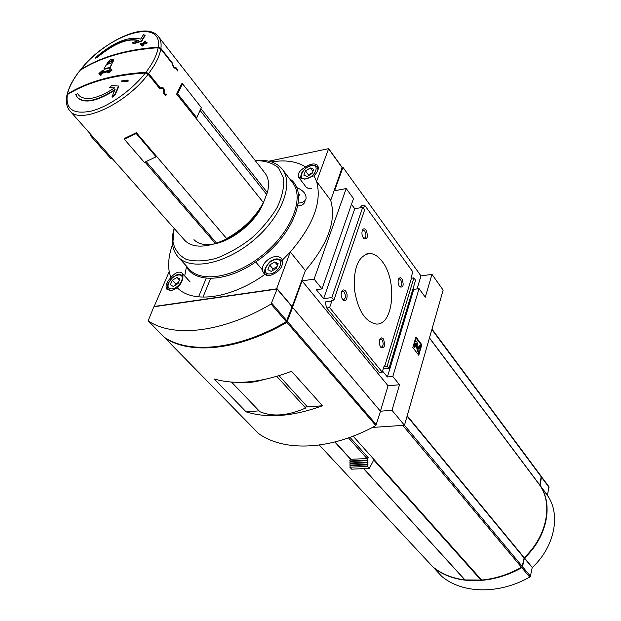 <?xml version="1.0" encoding="UTF-8"?>
<svg xmlns="http://www.w3.org/2000/svg" width="621" height="621" viewBox="0 0 621 621"><rect width="100%" height="100%" fill="white"/><g stroke="black" fill="none" stroke-linecap="round" stroke-linejoin="round"><path stroke-width="0.93" d="M353.139 436.167L481.679 580.068C495.178 578.772 508.444 574.518 521.485 567.299L522.214 566.336L524.186 557.627C546.907 536.56 553.28 503.965 539.734 485.141L541.24 476.369L431.991 329.091M432.899 566.88L433.039 567.035C441.741 574.029 452.352 578.322 464.865 579.898M372.39 427.434L404.481 425.276L443.138 290.108L431.983 274.358L420.96 275.903L342.994 167.359L342.218 167.515M195.724 117.959L196.756 117.703L177.691 93.841L182.473 83.68L181.433 83.959L176.643 94.113L263.413 202.586C255.278 217.412 243.013 229.405 226.634 238.573L136.372 132.684L124.518 138.429L124.371 139.29L136.232 133.546L136.372 132.684M145.927 72.292C113.837 74.264 87.685 81.522 67.456 94.082C69.164 86.777 73.394 78.851 80.156 70.289C100.346 57.466 126.319 49.936 158.091 47.716C156.934 54.99 152.875 63.179 145.927 72.292L148.683 73.55L160.187 87.786L159.271 88.027M145.376 72.999C131.683 90.456 108.908 106.494 91.597 111.012C73.425 114.722 65.337 109.273 67.34 94.648C87.483 82.197 113.496 74.986 145.376 72.999L148.14 74.264L159.737 88.601L162.873 88.492L163.579 89.37L163.618 93.398L165.551 95.789L166.475 94.563L166.079 94.074L165.683 94.594L164.239 92.808L164.177 89.106L163.044 87.693L160.187 87.786M158.169 47.157C126.622 49.401 100.796 56.891 80.699 69.622C107.705 34.357 163.16 16.829 158.169 47.157L160.886 48.407L172.188 62.791L171.761 62.915M158.091 47.716L160.8 48.966L172.017 63.249L173.174 66.618L174.284 68.031L175.976 68.279L177.715 70.996L177.854 70.01L175.968 67.604L174.167 67.324L173.469 66.439L172.188 62.791M200.971 108.675L267.364 192.634C269.498 184.266 268.637 177.66 264.787 172.817L158.673 36.903M145.019 162.128L215.363 243.471L213.663 244.014C200.482 247.732 190.88 246.545 184.841 240.451L184.375 239.923M112.285 62.892L110.282 67.604L104.149 69.358L103.87 69.024L107.736 62.403C109.723 59.864 111.539 58.848 113.193 59.36L112.285 62.892L110.01 67.27L103.87 69.024M113.216 59.383L113.309 61.2L112.347 62.962M109.203 71.26L100.563 73.744L101.464 74.931L100.315 75.288L98.941 73.503L102.054 70.732L103.202 70.375L100.68 72.603L110.282 69.862L109.319 68.628L110.522 68.318L111.733 69.862L108.512 72.548L107.309 72.859L109.894 70.678L100.291 73.41L101.184 74.598L100.035 74.955M103.202 70.375L103.482 70.709L101.689 72.284M110.522 68.318L112.005 70.196L108.791 72.882L107.309 72.859M138.444 40.637C127.654 38.044 114.023 43.555 97.551 57.155L95.518 58.141L95.238 57.807C113.573 42.158 128.702 35.925 140.649 39.115L143.567 34.551L144.817 35.312L141.425 40.854L133.313 43.462L132.18 42.733L138.739 40.544C128.058 37.446 114.233 42.872 97.28 56.829L95.238 57.807M144.817 35.312L145.089 35.653L141.697 41.196L133.585 43.796L132.18 42.733M142.644 44.27L140.509 44.603L140.703 43.579L143.397 43.16L144.755 41.211L145.687 41.071L144.328 43.02L147.068 42.647L146.603 43.323L143.862 43.703L142.535 45.706L141.596 45.838L142.931 43.843L140.237 44.262M145.687 41.071L144.895 42.942M147.068 42.647L146.874 43.672L144.142 44.044L142.807 46.047L141.596 45.838M114.722 90.27C97.202 101.293 84.883 103.847 77.772 97.924L77.47 97.59M79.069 95.626L77.788 93.74L79.069 95.626C85.954 101.285 97.831 98.7 114.675 87.871L109.234 87.577L111.796 85.589L118.533 86.024L114.769 94.64L111.951 96.845L115.056 89.502C97.272 100.881 84.743 103.583 77.485 97.598L75.739 94.687L77.788 93.74M114.248 88.159L109.234 87.577M118.533 86.024L118.821 86.366L115.056 94.982L112.238 97.186L111.951 96.845M128.128 80.047L128.081 81.289L121.343 81.793L121.677 80.901L128.128 80.047L127.802 80.947L121.343 81.793M80.156 70.289L79.837 70.623C73.099 79.162 68.822 87.219 67.021 94.796L67.456 94.082M67.34 94.648L66.897 95.378C65.547 101.898 66.61 107.138 70.088 111.097L184.841 240.451M263.413 202.586L262.838 204.293C255.068 218.351 243.416 229.754 227.899 238.48L226.634 238.573M215.363 243.471L216.659 243.23L146.214 161.654M216.659 243.23L227.596 238.503M263.133 203.432L266.619 194.381L200.234 110.608M266.619 194.381L267.364 192.634M216.651 243.37L206.754 245.637M172.522 244.565C168.982 254.47 167.872 263.483 169.199 271.625L170.822 277.68C175.238 272.526 178.949 270.966 181.953 272.999C184.158 276.95 182.659 281.918 177.459 287.911C192.603 303.739 230.787 298.833 264.577 274.629L262.59 270.989C260.145 261.852 276.454 251.691 281.787 258.988L282.47 259.958L290.302 251.971L305.377 270.577L291.955 307.193M169.199 271.625L154.365 305.998L154.613 306.409L276.058 288.928L276.764 288.346L290.302 251.971C313.442 225.05 322.198 201.53 316.57 181.41L314.001 175.813L304.771 179.19L298.802 177.459C297.156 174.004 299.423 170.511 305.602 166.987C296.807 161.344 285.427 159.651 271.47 161.926M268.831 161.204L328.649 148.644L316.57 181.41L330.706 200.358L342.14 167.639M314.001 175.813C317.999 171.714 319.194 168.275 317.579 165.481C314.956 163.028 310.966 163.533 305.602 166.987M296.489 187.441C303.289 190.344 306.464 194.109 306.021 198.728L305.641 199.745M305.105 200.567L302.318 202.493L298.266 203.168M298.39 194.769L299.539 194.544L298.546 196.694M304.965 201.546C304.15 204.224 301.759 205.698 297.808 205.962M412.825 347.527L418.764 355.235L421.806 344.709L415.923 336.978L412.825 347.527M382.583 371.094L387.372 376.978L392.821 376.481L419.051 288.649L413.772 289.355L413.097 288.447M392.821 376.481L399.513 384.756L391.998 410.318L380.425 411.187L388.047 385.757L399.513 384.756M522.214 566.336L391.998 410.318M419.051 288.649L425.269 297.195L431.983 274.358M387.372 376.978L413.772 289.355M291.878 307.403L292.538 307.317L302.062 280.878L314.094 279.124L322.004 288.905L316.337 289.704L323.634 298.662L331.855 297.552L333.904 300.098L331.335 300.44L331.847 301.076L325.016 301.985L326.716 307.985L329.611 307.605L382.249 372.189L384.197 365.816L384.655 366.382L387.147 366.134L388.971 368.4L415.581 280.226L413.889 277.89L411.467 278.231L411.04 277.649L412.81 271.851L364.605 205.147L361.81 205.652L359.846 207.856M388.971 368.4L383.242 368.952M387.147 366.134L413.889 277.89M384.655 366.382L411.467 278.231M383.343 338.849L381.698 337.832L380.176 338.709C378.826 341.503 379.027 344.345 380.766 347.24C384.764 348.358 385.618 345.563 383.343 338.849M345.579 291.07C344.244 289.565 343.033 289.533 341.954 290.985C340.665 293.834 340.921 296.714 342.73 299.609C346.091 304.042 349.033 295.138 345.579 291.07M401.919 278.744L400.32 277.641L398.868 278.449C397.619 281.243 397.89 284.045 399.683 286.871C403.347 287.818 404.092 285.109 401.919 278.744M366.095 230.049C364.799 228.481 363.642 228.388 362.625 229.77C361.422 232.642 361.764 235.491 363.642 238.332C367.616 239.512 368.432 236.748 366.095 230.049M382.218 261.519C378.267 256.279 374.052 253.601 369.557 253.492C358.643 255.58 353.559 267.263 354.304 288.54C357.556 309.848 364.845 321.678 376.186 324.038C393.528 325.691 397.58 280.614 382.218 261.519M329.611 307.605L331.847 301.076M363.487 208.415L364.605 205.147M333.904 300.098L364.605 209.96L362.711 207.344L354.746 208.765L351.494 204.332M331.855 297.552L362.711 207.344M323.634 298.662L354.746 208.765M322.004 288.905L353.504 198.565L346.207 188.543L334.556 190.756L342.994 167.359M314.094 279.124L346.207 188.543M184.693 275.996L186.471 266.712M330.706 200.358C336.528 220.548 328.09 243.96 305.377 270.577M210.643 278.41L202.982 297.164M292.538 307.317L380.425 411.187M417.064 288.92L420.96 275.903M302.062 280.878L388.047 385.757M326.716 307.985L379.439 372.46L382.249 372.189M255.712 261.938L262.45 269.918M206.226 278.2L198.549 296.892M420.704 346.363L421.162 344.779L421.806 344.709M418.306 354.645L418.865 352.736M414.37 343.273L414.983 347.193L415.589 345.905L415.519 343.335L415.884 342.955L416.373 343.592L418.368 351.602L419.206 352.697L420.945 346.681L420.107 345.587L418.911 349.545L417.04 342.318L415.767 340.665L414.067 343.304M413.57 344.981L414.331 347.263L414.983 347.193M415.604 340.681L414.797 340.813M418.608 348.598L419.462 345.656L420.107 345.587M415.55 343.25L417.723 351.665L418.562 352.767L419.206 352.697M417.723 351.665L418.368 351.602M421.162 344.779L415.721 337.638M264.577 274.629L269.599 275.685C279.031 272.371 283.316 267.131 282.47 259.958M170.822 277.68C166.226 282.47 164.976 286.405 167.065 289.479L171.466 290.55L177.459 287.911M255.254 160.606C264.926 160.583 272.681 162.989 278.519 167.825L283.564 178.041C284.348 186.711 282.237 196.469 277.238 207.321C270.632 218.336 261.969 228.699 251.241 238.417C239.76 247.236 228.023 253.896 216.03 258.406C204.48 261.379 194.528 261.689 186.16 259.361C179.143 255.557 174.742 249.727 172.964 241.856L174.128 228.373M262.497 204.938C255.309 221.658 234.039 239.411 216.333 243.479M214.183 243.952C205.023 245.59 198.278 244.154 193.938 239.636M256.582 160.529C268.078 159.636 276.593 162.477 282.128 169.044C294.269 183.521 281.763 216.644 253.779 240.156C225.951 263.855 190.849 271.004 178.18 256.978C172.234 250.333 170.775 241.227 173.81 229.661M306.06 187.037L308.412 188.512L311.789 188.497M267.884 269.677L269.677 264.965L274.8 261.953L278.161 263.638L276.384 268.357L271.23 271.385L267.884 269.677M170.371 284.767L172.296 280.273L177.055 277.424L179.919 279.07L178.002 283.587L173.212 286.444L170.371 284.767M303.84 175.176L305.454 170.922L310.36 167.965L313.675 169.254L312.068 173.523L307.131 176.488L303.84 175.176M277.059 266.564L272.999 268.947L269.677 264.965M272.999 268.947L272.324 270.74M277.54 265.268L274.8 261.953M178.537 282.338L175.751 283.999L172.296 280.273M175.751 283.999L175.215 285.249M179.492 280.079L177.055 277.424M312.386 172.654L308.505 174.998L305.454 170.922M308.505 174.998L308.179 175.859M312.883 171.357L310.36 167.965M363.332 237.936L364.232 238.27C366.289 237.075 366.475 234.684 364.799 231.113L363.269 230.135L362.175 230.795M399.365 286.452L400.103 286.716C402.051 285.536 402.245 283.215 400.677 279.76L399.342 278.899L398.41 279.396M342.427 299.19L343.506 299.656C345.788 298.383 346.037 295.883 344.244 292.165L342.745 291.265L341.457 292.049M380.448 346.797L381.325 347.162C383.483 345.913 383.731 343.491 382.062 339.897L380.766 339.105L379.679 339.687M107.542 64.235L108.722 62.1L112.129 60.198L110.856 63.28L107.542 64.235M108.085 64.072L108.993 62.434L111.415 60.47M196.756 117.703L201.351 107.58L182.473 83.68M176.643 94.113L177.691 93.841M136.232 133.546L156.096 156.834L144.359 162.384L124.371 139.29M156.096 156.834L156.22 155.964M111.904 158.231L111.043 158.836L91.093 136.372L91.955 135.751M89.859 133.391L91.093 136.372M164.239 92.808L163.618 92.971M165.683 94.594L164.775 94.834M166.475 94.563L164.891 94.982M177.854 70.01L177.381 70.134M175.968 67.604L174.385 68.046M373.656 459.16L372.91 461.667L369.348 468.35L367.562 466.371L368.028 464.818L367.523 464.267L367.989 462.715L367.446 460.052L368.168 457.646L349.972 437.347M368.028 464.818L350.314 465.68L349.848 467.217L351.649 469.173L369.348 468.35M349.848 467.217L367.562 466.371M350.314 465.68L349.809 465.129L367.523 464.267M349.809 465.129L350.283 463.592L367.989 462.715M350.283 463.592L349.77 463.041L367.485 462.156M349.77 463.041L350.244 461.504L367.942 460.611M350.244 461.504L349.739 460.953L367.446 460.052M334.82 442.028L350.586 459.261L367.058 458.608L368.168 457.646M350.345 458.997L349.739 460.953M465.005 579.921L481.679 580.068M433.179 567.144L433.38 567.4C453.959 584.617 490.551 585.487 521.803 567.679L522.533 566.717L524.349 558.279L532.329 567.501C554.801 546.651 560.996 514.25 547.458 495.442L548.917 486.717L541.365 476.602M541.543 476.773L540.037 485.544C553.583 504.368 547.21 536.955 524.504 558.007L524.349 558.279M441.671 576.296L441.818 576.443C462.358 593.668 498.725 594.693 529.69 577.111L530.419 576.156L532.181 567.773M164.518 337.382L164.674 337.7C189.855 355.142 238.837 350.438 286.855 322.361L292.646 307.449L380.518 411.288L375.837 425.587C331.35 450.295 284.302 452.197 258.592 433.559L258.491 433.458M322.446 405.754L291.552 371.257C261.48 382.676 235.693 385.245 214.183 378.957L246.157 411.87C267.581 418.538 293.011 416.497 322.446 405.754L307.504 406.949L279.031 375.682M292.646 307.449L291.823 307.558M277.075 289.052L153.845 306.774L148.14 320.816C173.174 338.003 222.45 332.747 271.082 304.065L277.075 289.052L292.095 306.797L286.304 321.717C238.262 349.809 189.273 354.537 164.091 337.102L163.998 337.009M259.066 410.838L246.157 411.87M234.746 343.242C251.497 339.105 268.621 332.064 286.118 322.12L286.817 321.329M231.478 382.055L259.865 411.676C272.487 417.064 287.748 415.853 305.664 408.028L306.425 405.769M276.764 376.373L305.664 408.028M239.582 382.319C246.778 383.134 254.672 382.28 263.25 379.749M402.773 425.393L521.485 567.299M432.969 566.973L319.318 445.063L433.039 567.035M160.8 48.966C159.977 54.011 157.711 59.624 153.992 65.795L148.683 73.55M148.14 74.264C125.853 104.111 80.513 124.899 70.088 111.097M80.544 69.746C102.892 41.545 145.811 20.586 158.324 36.453C160.699 39.371 161.553 43.354 160.886 48.407M289.541 178.732C310.026 191.571 293.787 235.933 257.172 260.921C227.224 282.563 193.597 283.75 185.764 265.361M328.664 148.9L342.388 167.981M276.764 288.346L292.328 306.751M415.721 343.661L416.373 343.592M282.625 169.688L292.39 182.45C304.616 197.059 292.429 230.065 264.74 253.329C237.206 276.78 202.275 283.634 189.498 269.491L188.869 268.792M282.671 264.375L281.794 260.657C278.604 258.452 275.507 258.336 272.503 260.292C270.826 258.988 261.084 271.695 265.656 274.35L269.048 275.755M270.29 273.877C279.807 272.472 285.249 257.87 275.724 259.5C266.347 260.905 260.797 275.351 270.29 273.877M169.486 290.597L168.493 289.533L171.171 290.589M172.203 288.819C180.75 287.562 186.626 273.613 178.056 275.08C169.626 276.345 163.665 290.154 172.203 288.819M318.006 169.875L317.378 166.909C314.195 164.821 311.664 164.48 309.794 165.885L306.805 167.406L302.124 171.955C300.649 175.526 300.339 177.839 301.193 178.918M306.285 178.732C315.507 176.946 320.42 163.758 311.199 165.745C302.109 167.53 297.086 180.595 306.285 178.732M163.044 87.693L159.721 88.578M164.177 89.106L163.571 89.261M174.167 67.324L173.616 67.472M407.081 416.194L524.031 557.899M407.197 415.798L524.186 557.627M429.437 338.026L539.734 485.141M429.484 337.871L539.696 484.892M431.867 329.51L541.372 477.06M351.012 459.439L335.037 441.966M367.058 458.608L348.451 437.89M433.38 567.4L441.818 576.443M541.675 477.464L549.049 487.4M539.998 485.288L547.419 495.193M540.037 485.544L547.458 495.442M524.504 558.007L532.329 567.501M522.533 566.717L530.419 576.156M521.803 567.679L529.69 577.111M363.96 468.925L465.292 580.239M373.493 459.719L481.236 580.387M164.674 337.7L258.592 433.559M286.855 322.361L375.837 425.587M287.554 321.577L376.458 424.849M148.14 320.816L164.091 337.102M271.082 304.065L286.304 321.717M271.788 303.265L286.995 320.933M215.231 243.82L213.663 244.014M366.623 253.95L369.557 253.492M328.649 148.644L342.373 167.724M178.18 256.978L188.869 268.8M190.135 281.95L181.953 272.999M306.145 187.138L298.802 177.459M282.982 262.109L281.895 260.781M266.758 275.654L265.656 274.35M183.04 275.701C179.733 274.164 177.21 274.156 175.471 275.654L172.646 277.447L168.105 283.067C167.344 286.537 167.468 288.687 168.493 289.533M318.325 168.19L317.447 167.002M362.222 230.655L362.625 229.77M398.488 279.194L398.868 278.449M341.48 291.986L341.954 290.985M379.734 339.54L380.176 338.709M433.311 567.338L441.748 576.381M363.844 468.933L465.09 580.138M164.627 337.661L258.546 433.52M148.093 320.778L164.045 337.063"/></g></svg>
